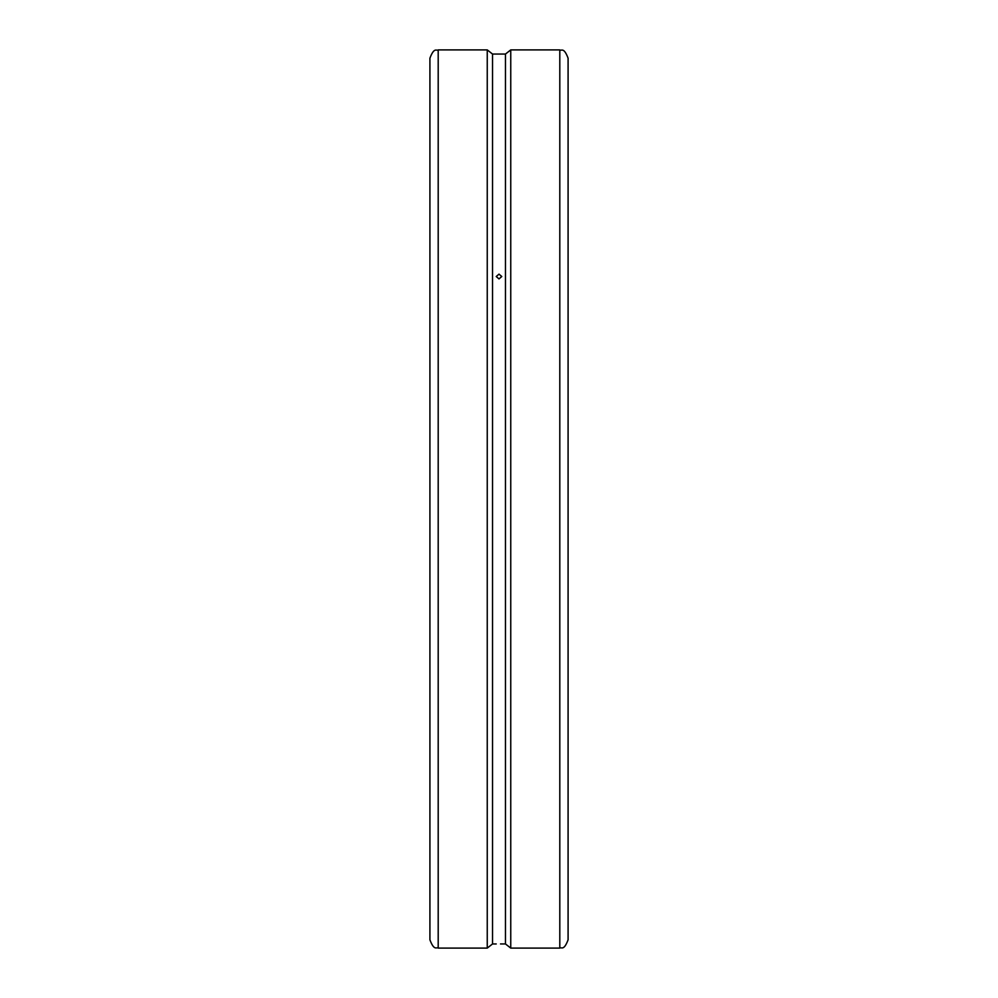 <?xml version="1.0" encoding="UTF-8"?>
<svg xmlns="http://www.w3.org/2000/svg" width="998" height="998" viewBox="0 0 998 998"><rect width="100%" height="100%" fill="white"/><g stroke="black" fill="none" stroke-linecap="round" stroke-linejoin="round"><path stroke-width="1.5" d="M429.913 939.804L429.913 58.196C434.255 46.607 436.625 51.235 438.197 49.9L438.197 948.1C436.625 946.765 434.255 951.393 429.913 939.804M559.803 49.9C561.375 51.235 563.745 46.607 568.087 58.196L568.087 939.804C563.745 951.393 561.375 946.765 559.803 948.1L559.803 49.9L510.751 49.9L510.751 948.1L505.475 943.958L505.475 54.042L510.751 49.9M499 274.138L496.231 276.521L499 278.916L501.769 276.521L499 274.138M505.475 943.958L500.509 943.946M505.475 54.042L492.525 54.042L492.525 943.958L487.249 948.1L438.197 948.1M492.525 54.042L487.249 49.9L487.249 948.1M568.087 415.929L568.087 418.025M559.803 948.1L510.751 948.1M492.525 943.958L496.231 943.958M487.249 49.9L438.197 49.9"/></g></svg>
